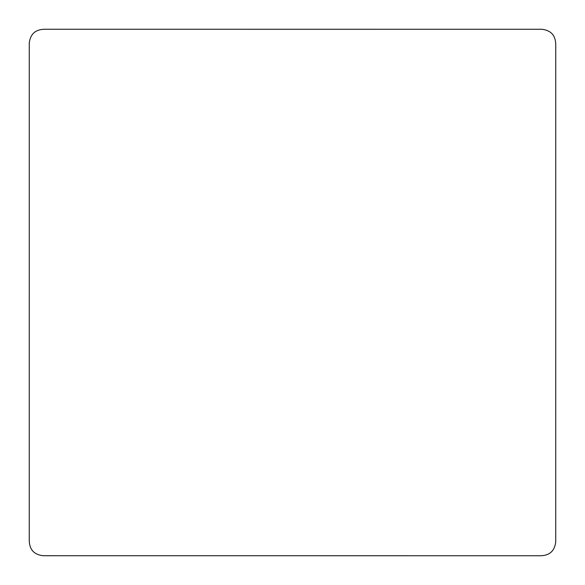 <?xml version="1.0" encoding="UTF-8"?>
<svg xmlns="http://www.w3.org/2000/svg" width="585" height="585" viewBox="0 0 585 585"><rect width="100%" height="100%" fill="white"/><g stroke="black" fill="none" stroke-linecap="round" stroke-linejoin="round"><path stroke-width="0.88" d="M43.166 555.728L540.277 555.75C549.542 555.618 554.697 550.982 555.735 541.834L555.75 44.723C555.618 35.458 550.982 30.303 541.834 29.265L44.723 29.25C35.458 29.382 30.303 34.018 29.265 43.166L29.25 540.277C29.382 549.549 34.018 554.697 43.166 555.728"/></g></svg>

